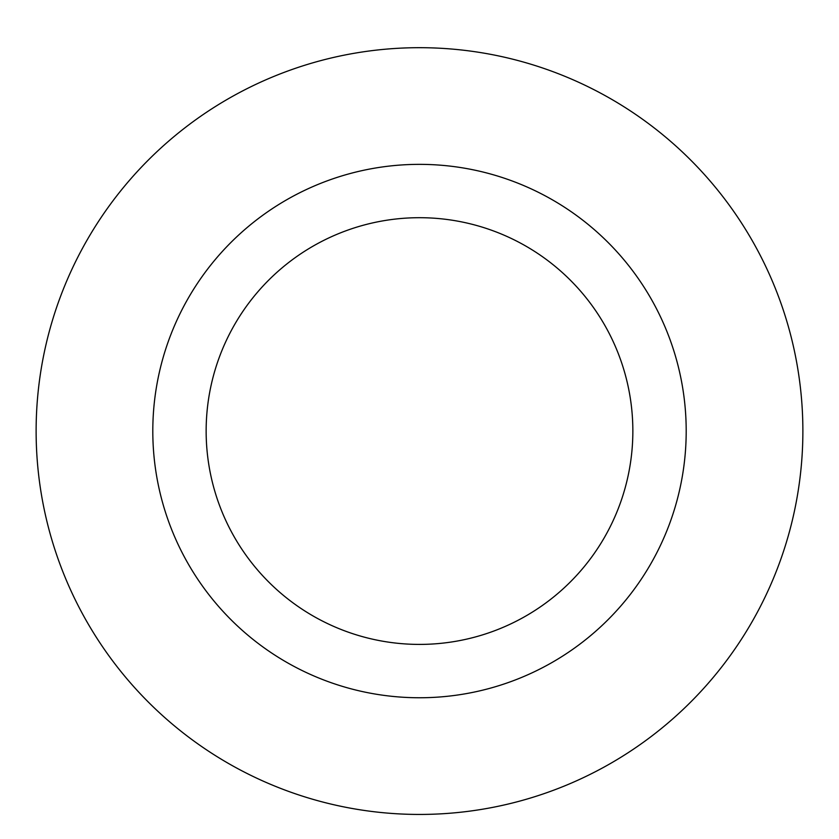 <?xml version="1.0" encoding="UTF-8"?>
<svg xmlns="http://www.w3.org/2000/svg" width="839" height="839" viewBox="0 0 839 839"><rect width="100%" height="100%" fill="white"/><g stroke="black" fill="none" stroke-linecap="round" stroke-linejoin="round"><path stroke-width="1.26" d="M419.5 47.687A383.371 383.371 0 0 1 751.513 622.748A383.371 383.371 0 0 1 87.487 622.748A383.371 383.371 0 0 1 419.5 47.687A383.371 383.371 0 0 1 751.513 622.748A383.371 383.371 0 0 1 87.487 622.748A383.371 383.371 0 0 1 419.5 47.687M419.5 164.36A266.697 266.697 0 0 1 650.466 564.406A266.697 266.697 0 0 1 188.534 564.406A266.697 266.697 0 0 1 419.5 164.36M419.5 217.7A213.358 213.358 0 0 1 604.269 537.736A213.358 213.358 0 0 1 234.731 537.736A213.358 213.358 0 0 1 419.5 217.7"/></g></svg>
